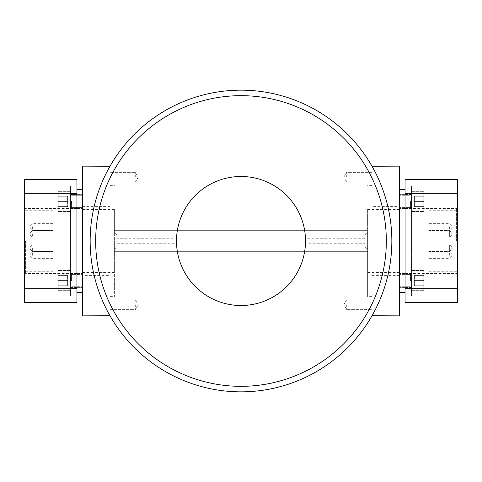 <?xml version="1.0" encoding="UTF-8"?>
<svg xmlns="http://www.w3.org/2000/svg" width="482" height="482" viewBox="0 0 482 482"><rect width="100%" height="100%" fill="white"/><g stroke="black" fill="none" stroke-linecap="round" stroke-linejoin="round"><path stroke-width="0.36" stroke-dasharray="2.41 1.81" d="M109.98 275.409L109.98 206.591L109.98 275.409L82.452 275.409L82.452 206.591L82.452 275.409M411.435 201.416L411.435 211.496L411.435 201.416M423.768 201.416L423.768 211.496L423.768 191.342L423.768 211.496L423.768 191.342L423.768 206.585L414.412 206.585L414.412 196.252L414.412 206.585L414.412 196.252L414.412 206.585L423.768 206.585L423.768 196.252L423.768 201.416L414.412 201.416L423.768 201.416L423.768 206.585L423.768 201.44L414.412 201.44L423.768 201.44L423.768 196.252L414.412 196.252L423.768 196.252L423.768 201.416M411.435 280.584L411.435 270.504L411.435 280.584M423.768 280.584L423.768 270.504L423.768 290.658L423.768 275.415L414.412 275.415L414.412 285.748L414.412 275.415L414.412 285.748L414.412 275.415L423.768 275.415L423.768 285.748L423.768 280.584L414.412 280.584L423.768 280.584L423.768 285.748L414.412 285.748L423.768 285.748L423.768 275.415L423.768 280.584M372.02 206.591L372.02 275.409L372.02 206.591L399.548 206.591L399.548 275.409L399.548 206.591M411.435 241L411.435 203.127L411.435 241M405.049 241L405.049 278.873L405.049 241M399.548 233.246L399.548 272.547L399.548 233.246M367.615 233.246L367.615 209.453L367.615 233.246L367.067 233.246L367.615 233.21L367.615 296.599L367.615 233.246M367.067 248.754L367.067 233.246L367.067 248.754L367.615 248.754L367.067 248.754L364.862 246.688L364.862 235.312L364.862 246.688L367.067 248.754M367.615 248.754L367.615 272.547L367.615 248.754M451.845 234.794L451.845 232.74L451.845 234.794M429.052 236.704L429.052 230.541L429.052 236.704M451.845 249.11L451.845 247.055L451.845 249.11M429.052 251.02L429.052 244.856L429.052 251.02M451.845 255.315L451.845 254.213L451.845 255.315M429.052 255.315L429.052 252.008L429.052 255.315M451.845 247.603L451.845 249.26L451.845 247.603M429.052 248.158L429.052 251.459L429.052 248.158M451.845 232.89L451.845 234.945L451.845 232.89M451.845 226.685L451.845 227.787L451.845 226.685M429.052 226.685L429.052 229.992L429.052 226.685M429.052 241L429.052 210.724L429.052 241M456.581 241L456.581 208.519L456.581 241M114.933 248.712L114.385 248.712L114.385 272.547L114.385 248.79L114.933 248.79L114.933 233.21L114.385 233.21L114.385 209.453L114.385 233.288L114.933 233.288L114.933 248.712L117.138 246.621L117.138 235.379L117.138 246.621M367.067 233.246L364.862 235.312L367.067 233.246M117.138 235.379L114.933 233.288M114.385 233.288L114.385 248.712M372.02 315.74L372.02 166.26A150.842 150.842 0 0 1 372.02 315.74A150.842 150.842 0 0 0 372.02 166.26L372.02 315.74L372.02 166.133L399.548 166.133L399.548 315.867L372.02 315.867L372.02 166.26M95.665 241A145.335 145.335 0 0 0 313.668 366.862A145.335 145.335 0 0 0 313.668 115.138A145.335 145.335 0 0 0 95.665 241M90.158 241A150.842 150.842 0 0 1 316.421 110.372A150.842 150.842 0 0 1 316.421 371.628A150.842 150.842 0 0 1 109.98 166.26A150.842 150.842 0 0 0 109.98 315.74A150.842 150.842 0 0 1 90.158 241M114.385 241L114.385 296.599L114.385 241M109.98 241L109.98 315.867L82.452 315.867L82.452 166.133L109.98 166.133L109.98 241M305.516 241A64.516 64.516 0 0 0 208.742 185.13A64.516 64.516 0 0 0 208.742 296.87A64.516 64.516 0 0 0 305.516 241A64.516 64.516 0 0 0 208.742 185.13A64.516 64.516 0 0 0 208.742 296.87A64.516 64.516 0 0 0 305.516 241A64.516 64.516 0 0 1 208.742 296.87A64.516 64.516 0 0 1 208.742 185.13A64.516 64.516 0 0 1 305.516 241M70.565 241L70.565 278.873L70.565 241M76.951 241L76.951 203.127L76.951 241M70.565 280.584L70.565 270.504L70.565 280.584M58.232 280.584L58.232 270.504L58.232 290.658L58.232 275.415L67.588 275.415L67.588 285.748L67.588 275.415L67.588 285.748L67.588 275.415L58.232 275.415L58.232 285.748L58.232 280.584L67.588 280.584L58.232 280.584L58.232 285.748L67.588 285.748L58.232 285.748L67.588 285.748L58.232 285.748L58.232 275.415L58.232 280.584M70.565 201.416L70.565 211.496L70.565 201.416M58.232 201.416L58.232 211.496L58.232 191.342L58.232 211.496L58.232 196.252L67.588 196.252L67.588 206.585L67.588 196.252L67.588 206.585L67.588 196.252L58.232 196.252L58.232 206.585L58.232 201.416L67.588 201.416L58.232 201.416L58.232 196.252L67.588 196.252L58.232 196.252L58.232 201.398L67.588 201.398L58.232 201.398L58.232 206.585L67.588 206.585L58.232 206.585L58.232 201.416M114.933 233.21L117.138 235.252L117.138 246.748L114.933 248.79M114.385 248.79L114.385 233.21M117.138 246.748L117.138 235.252M25.419 241L25.419 273.481L25.419 241M52.948 241L52.948 271.276L52.948 241M52.948 255.315L52.948 252.008L52.948 255.315M30.155 255.315L30.155 254.213L30.155 255.315M52.948 248.158L52.948 244.856L52.948 248.158M30.155 249.11L30.155 247.055L30.155 249.11M52.948 233.842L52.948 230.541L52.948 233.842M30.155 234.397L30.155 232.74L30.155 234.397M52.948 226.685L52.948 229.992L52.948 226.685M30.155 226.685L30.155 227.787L30.155 226.685M30.155 232.89L30.155 234.945L30.155 232.89M30.155 247.206L30.155 249.26L30.155 247.206M82.452 248.79L82.452 209.453L82.452 248.79M76.951 189.36L76.951 194.867L76.951 189.36L82.452 189.36L82.452 194.867L82.452 189.36M82.452 287.133L82.452 194.867L82.452 292.64L82.452 287.133L76.951 287.133L76.951 292.64L76.951 194.867L76.951 287.133M24.648 179.563L76.951 179.563L76.951 302.437L24.648 302.437L24.1 301.889L24.1 180.111L24.648 179.563L24.648 302.437M70.565 185.95L70.565 296.05L70.565 185.95L24.648 185.95L24.1 185.401L24.1 296.599L24.648 296.05L24.648 185.95L24.1 185.401L24.1 289.17L24.648 289.17L24.648 296.05L70.565 296.05L24.648 296.05L24.1 296.599L24.1 289.17L70.565 289.17L24.648 289.17L24.648 192.83L24.1 192.83L70.565 192.83L24.648 192.83L24.648 185.95L70.565 185.95M58.232 280.56L67.588 280.56M58.232 206.585L67.588 206.585L58.232 206.585M58.232 275.415L67.588 275.415L58.232 275.415M58.232 280.602L67.588 280.602M411.435 296.05L411.435 185.95L411.435 296.05L457.352 296.05L411.435 296.05M423.768 280.56L414.412 280.56M109.98 166.26L109.98 315.74M405.049 287.133L405.049 189.36L405.049 292.64L405.049 287.133L399.548 287.133L399.548 194.867L399.548 287.133M399.548 189.36L399.548 194.867L399.548 189.36M364.862 246.688L364.862 235.312L364.862 246.688M457.352 289.17L457.352 185.95L411.435 185.95L457.352 185.95L457.352 296.05L457.352 289.17L411.435 289.17L457.9 289.17L457.9 192.83L457.9 296.599L457.9 289.17L457.352 289.17M457.352 302.437L405.049 302.437L405.049 179.563L457.352 179.563L457.9 180.111L457.9 301.889L457.352 302.437L457.352 179.563M457.9 185.401L457.9 192.83L457.9 185.401L457.352 185.95L457.9 185.401M457.352 296.05L457.9 296.599L457.352 296.05M423.768 285.748L414.412 285.748L423.768 285.748M423.768 280.602L414.412 280.602M423.768 275.415L414.412 275.415L423.768 275.415M423.768 206.585L414.412 206.585L423.768 206.585M423.768 196.252L414.412 196.252L423.768 196.252M82.452 201.416L82.452 208.573L82.452 201.416M76.951 201.416L76.951 208.573L76.951 201.416M70.601 201.416L70.601 208.302L70.601 201.416M174.942 238.247L174.942 243.753L174.942 238.247L117.138 238.247L117.138 243.753L117.138 238.247M70.601 280.584L70.601 273.698L70.601 280.584M76.951 280.584L76.951 273.427L76.951 280.584M82.452 280.584L82.452 273.427L82.452 280.584M307.058 243.753L307.058 238.247L307.058 243.753L364.862 243.753L364.862 238.247L364.862 243.753M346.697 304.751L346.697 309.649L346.697 304.751M372.02 304.751L372.02 309.649L372.02 304.751M346.697 177.249L346.697 172.351L346.697 177.249M372.02 177.249L372.02 172.351L372.02 177.249M399.548 280.584L399.548 273.427L399.548 280.584M405.049 280.584L405.049 273.427L405.049 280.584M411.399 280.584L411.399 273.698L411.399 280.584M399.548 201.416L399.548 208.573L399.548 201.416M405.049 201.416L405.049 208.573L405.049 201.416M411.399 201.416L411.399 208.302L411.399 201.416M135.303 304.751L135.303 309.649L135.303 304.751M109.98 304.751L109.98 309.649L109.98 304.751M135.303 177.249L135.303 172.351L135.303 177.249M109.98 177.249L109.98 172.351L109.98 177.249M449.64 236.704L449.64 230.541L449.64 236.704M449.64 251.02L449.64 244.856L449.64 251.02M449.64 255.315L449.64 252.008L449.64 255.315M449.64 248.158L449.64 244.856L449.64 248.158M449.64 233.842L449.64 230.541L449.64 233.842M449.64 226.685L449.64 229.992L449.64 226.685M32.36 255.315L32.36 252.008L32.36 255.315M32.36 248.158L32.36 251.459L32.36 248.158M32.36 233.842L32.36 237.144L32.36 233.842M32.36 226.685L32.36 229.992L32.36 226.685M82.452 194.867L76.951 194.867M76.951 288.676L24.1 288.676M24.1 193.324L76.951 193.324M405.049 194.867L399.548 194.867M457.352 192.83L411.435 192.83L457.352 192.83M405.049 288.676L457.9 288.676M457.9 193.324L405.049 193.324M71.553 201.416L71.553 207.585L71.553 201.416M71.553 280.584L71.553 274.415L71.553 280.584M410.447 280.584L410.447 274.415L410.447 280.584M410.447 201.416L410.447 207.585L410.447 201.416M82.452 206.591L109.98 206.591M411.435 211.496L423.768 211.496L411.435 211.496M411.435 191.342L423.768 191.342L411.435 191.342M411.435 290.658L423.768 290.658L411.435 290.658M411.435 270.504L423.768 270.504L411.435 270.504M399.548 275.409L372.02 275.409M405.049 278.873L411.435 278.873M405.049 203.127L411.435 203.127M399.548 209.453L367.615 209.453M399.548 272.547L367.615 272.547M449.64 230.541L451.845 232.74L449.64 230.541L429.052 230.541L449.64 230.541M449.64 237.144L451.845 234.945L449.64 237.144L429.052 237.144L449.64 237.144M449.64 251.459L451.845 249.26L449.64 251.459L429.052 251.459L449.64 251.459M449.64 244.856L451.845 247.055L449.64 244.856L429.052 244.856L449.64 244.856M429.052 252.008L449.64 252.008L451.845 254.213M429.052 258.617L449.64 258.617L451.845 256.412M429.052 223.383L449.64 223.383L451.845 225.588M429.052 229.992L449.64 229.992L451.845 227.787M456.581 210.724L429.052 210.724M456.581 271.276L429.052 271.276M405.049 273.481L456.581 273.481M405.049 208.519L456.581 208.519M367.615 230.649L114.385 230.649L367.615 230.649M367.615 251.351L114.385 251.351L367.615 251.351M372.02 185.401L367.615 185.401M372.02 296.599L367.615 296.599M109.98 296.599L114.385 296.599M109.98 185.401L114.385 185.401M76.951 203.127L70.565 203.127M76.951 278.873L70.565 278.873M70.565 270.504L58.232 270.504L70.565 270.504M70.565 290.658L58.232 290.658L70.565 290.658M70.565 191.342L58.232 191.342L70.565 191.342M70.565 211.496L58.232 211.496L70.565 211.496M76.951 208.519L25.419 208.519M76.951 273.481L25.419 273.481M25.419 271.276L52.948 271.276M25.419 210.724L52.948 210.724M52.948 252.008L32.36 252.008L30.155 254.213M52.948 258.617L32.36 258.617L30.155 256.412M52.948 244.856L32.36 244.856L30.155 247.055L32.36 244.856L52.948 244.856M52.948 251.459L32.36 251.459L30.155 249.26L32.36 251.459L52.948 251.459M52.948 230.541L32.36 230.541L30.155 232.74L32.36 230.541L52.948 230.541M52.948 237.144L32.36 237.144L30.155 234.945L32.36 237.144L52.948 237.144M52.948 223.383L32.36 223.383L30.155 225.588M52.948 229.992L32.36 229.992L30.155 227.787M82.452 272.547L114.385 272.547M82.452 209.453L114.385 209.453M76.951 208.573L82.452 208.573L76.951 208.573M76.951 194.264L82.452 194.264L76.951 194.264M71.553 207.585L82.452 207.585L71.553 207.585L70.601 208.302L71.553 207.585M71.553 195.252L82.452 195.252L71.553 195.252L70.601 194.535L71.553 195.252M76.951 194.535L70.601 194.535L76.951 194.535M76.951 208.302L70.601 208.302L76.951 208.302M117.138 243.753L174.942 243.753M76.951 273.698L70.601 273.698L71.553 274.415L82.452 274.415L71.553 274.415L70.601 273.698L76.951 273.698M76.951 287.465L70.601 287.465L71.553 286.748L82.452 286.748L71.553 286.748L70.601 287.465L76.951 287.465M76.951 287.736L82.452 287.736L76.951 287.736M76.951 273.427L82.452 273.427L76.951 273.427M364.862 238.247L307.058 238.247M372.02 299.852L346.697 299.852L343.756 304.751L346.697 309.649L372.02 309.649L346.697 309.649L343.756 304.751L346.697 299.852L372.02 299.852M372.02 172.351L346.697 172.351L343.756 177.249L346.697 182.148L372.02 182.148L346.697 182.148L343.756 177.249L346.697 172.351L372.02 172.351M405.049 273.427L399.548 273.427L405.049 273.427M405.049 287.736L399.548 287.736L405.049 287.736M405.049 287.465L411.399 287.465L410.447 286.748L399.548 286.748L410.447 286.748L411.399 287.465L405.049 287.465M405.049 273.698L411.399 273.698L410.447 274.415L399.548 274.415L410.447 274.415L411.399 273.698L405.049 273.698M405.049 194.264L399.548 194.264L405.049 194.264M405.049 208.573L399.548 208.573L405.049 208.573M405.049 208.302L411.399 208.302L410.447 207.585L399.548 207.585L410.447 207.585L411.399 208.302L405.049 208.302M405.049 194.535L411.399 194.535L410.447 195.252L399.548 195.252L410.447 195.252L411.399 194.535L405.049 194.535M109.98 309.649L135.303 309.649L138.244 304.751L135.303 299.852L109.98 299.852L135.303 299.852L138.244 304.751L135.303 309.649L109.98 309.649M109.98 182.148L135.303 182.148L138.244 177.249L135.303 172.351L109.98 172.351L135.303 172.351L138.244 177.249L135.303 182.148L109.98 182.148"/><path stroke-width="0.72" d="M391.842 241A150.842 150.842 0 0 0 241 90.158A150.842 150.842 0 0 0 90.158 241A150.842 150.842 0 0 0 241 391.842A150.842 150.842 0 0 0 391.842 241M95.665 241A145.335 145.335 0 0 1 313.668 115.138A145.335 145.335 0 0 1 313.668 366.862A145.335 145.335 0 0 1 95.665 241M305.516 241A64.516 64.516 0 0 1 208.742 296.87A64.516 64.516 0 0 1 208.742 185.13A64.516 64.516 0 0 1 305.516 241M82.452 189.36L76.951 189.36M82.452 292.64L76.951 292.64L82.452 292.64M24.648 302.437L76.951 302.437L76.951 179.563L24.648 179.563L24.1 180.111L24.1 301.889L24.648 302.437L24.648 179.563M109.98 166.26L82.452 166.133L82.452 315.867L109.98 315.74M405.049 189.36L399.548 189.36L405.049 189.36M405.049 292.64L399.548 292.64L405.049 292.64M457.352 179.563L457.352 302.437L405.049 302.437L405.049 193.324L457.9 193.324L457.9 180.111L457.352 179.563L405.049 179.563L405.049 193.324M457.352 302.437L457.9 301.889L457.9 193.324M372.02 315.74L399.548 315.867L399.548 166.133L372.02 166.26M76.951 194.867L82.452 194.867M82.452 287.133L76.951 287.133M76.951 288.676L24.1 288.676M24.1 193.324L76.951 193.324M405.049 287.133L399.548 287.133M399.548 194.867L405.049 194.867M457.9 288.676L405.049 288.676"/></g></svg>
